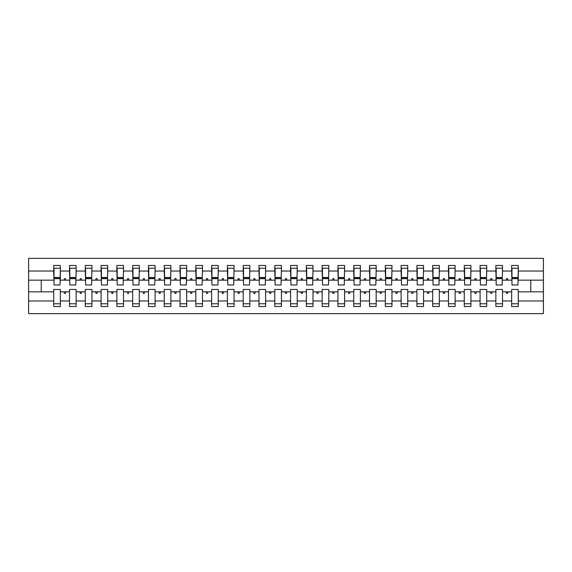 <?xml version="1.0" encoding="UTF-8"?>
<svg xmlns="http://www.w3.org/2000/svg" width="572" height="572" viewBox="0 0 572 572"><rect width="100%" height="100%" fill="white"/><g stroke="black" fill="none" stroke-linecap="round" stroke-linejoin="round"><path stroke-width="0.86" d="M511.661 300.965L502.502 300.965L502.502 289.475L495.867 289.475L495.867 300.965L486.708 300.965L486.708 289.475L480.08 289.475L480.08 300.965L470.92 300.965L470.92 289.475L464.285 289.475L464.285 300.965L455.126 300.965L455.126 289.475L448.491 289.475L448.491 300.965L439.332 300.965L439.332 289.475L432.704 289.475L432.704 300.965L423.545 300.965L423.545 289.475L416.909 289.475L416.909 300.965L407.75 300.965L407.75 289.475L401.122 289.475L401.122 300.965L391.963 300.965L391.963 289.475L385.328 289.475L385.328 300.965L376.169 300.965L376.169 289.475L369.533 289.475L369.533 300.965L360.374 300.965L360.374 289.475L353.746 289.475L353.746 300.965L344.587 300.965L344.587 289.475L337.952 289.475L337.952 300.965L328.793 300.965L328.793 289.475L322.165 289.475L322.165 300.965L313.006 300.965L313.006 289.475L306.37 289.475L306.37 300.965L297.211 300.965L297.211 289.475L290.576 289.475L290.576 300.965L281.424 300.965L281.424 289.475L274.789 289.475L274.789 300.965L265.63 300.965L265.63 289.475L258.994 289.475L258.994 300.965L249.835 300.965L249.835 289.475L243.207 289.475L243.207 300.965L234.048 300.965L234.048 289.475L227.413 289.475L227.413 300.965L218.254 300.965L218.254 289.475L211.626 289.475L211.626 300.965L202.467 300.965L202.467 289.475L195.831 289.475L195.831 300.965L186.672 300.965L186.672 289.475L180.037 289.475L180.037 300.965L170.878 300.965L170.878 289.475L164.25 289.475L164.25 300.965L155.091 300.965L155.091 289.475L148.455 289.475L148.455 300.965L139.296 300.965L139.296 289.475L132.668 289.475L132.668 300.965L123.509 300.965L123.509 289.475L116.874 289.475L116.874 300.965L107.715 300.965L107.715 289.475L101.08 289.475L101.08 300.965L91.92 300.965L91.92 289.475L85.292 289.475L85.292 300.965L76.133 300.965L76.133 289.475L69.498 289.475L69.498 291.842L60.339 291.842L60.339 289.475L53.711 289.475L53.711 300.965L28.6 300.965L28.6 313.635L543.4 313.635L543.4 300.965L518.289 300.965L518.289 306.528L511.661 306.528L511.661 291.842L506.113 291.842L506.685 293.422L507.471 293.422L508.05 291.842M518.289 300.965L518.289 289.475L511.661 289.475L511.661 291.842M543.4 300.965L543.4 280.158L518.289 280.158L518.289 265.472L511.661 265.472L511.661 271.035L502.502 271.035L502.187 282.525M511.976 282.525L511.661 271.035M495.867 300.965L495.867 306.528L502.502 306.528L502.502 300.965M502.502 271.035L502.502 265.472L495.867 265.472L495.867 271.035L486.708 271.035L486.393 282.525M496.181 282.525L495.867 271.035M480.08 300.965L480.08 306.528L486.708 306.528L486.708 300.965M486.708 271.035L486.708 265.472L480.08 265.472L480.08 271.035L470.92 271.035L470.599 282.525M480.394 282.525L480.08 271.035M464.285 300.965L464.285 306.528L470.92 306.528L470.92 300.965M470.92 271.035L470.92 265.472L464.285 265.472L464.285 271.035L455.126 271.035L454.812 282.525M464.6 282.525L464.285 271.035M448.491 300.965L448.491 306.528L455.126 306.528L455.126 300.965M455.126 271.035L455.126 265.472L448.491 265.472L448.491 271.035L439.332 271.035L439.017 282.525M448.813 282.525L448.491 271.035M432.704 300.965L432.704 306.528L439.332 306.528L439.332 300.965M439.332 271.035L439.332 265.472L432.704 265.472L432.704 271.035L423.545 271.035L423.23 282.525M433.018 282.525L432.704 271.035M416.909 300.965L416.909 306.528L423.545 306.528L423.545 300.965M423.545 271.035L423.545 265.472L416.909 265.472L416.909 271.035L407.75 271.035L407.436 282.525M417.224 282.525L416.909 271.035M401.122 300.965L401.122 306.528L407.75 306.528L407.75 300.965M407.75 271.035L407.75 265.472L401.122 265.472L401.122 271.035L391.963 271.035L391.641 282.525M401.437 282.525L401.122 271.035M385.328 300.965L385.328 306.528L391.963 306.528L391.963 300.965M391.963 271.035L391.963 265.472L385.328 265.472L385.328 271.035L376.169 271.035L375.854 282.525M385.642 282.525L385.328 271.035M369.533 300.965L369.533 306.528L376.169 306.528L376.169 300.965M376.169 271.035L376.169 265.472L369.533 265.472L369.533 271.035L360.374 271.035L360.06 282.525M369.855 282.525L369.533 271.035M353.746 300.965L353.746 306.528L360.374 306.528L360.374 300.965M360.374 271.035L360.374 265.472L353.746 265.472L353.746 271.035L344.587 271.035L344.272 282.525M354.061 282.525L353.746 271.035M337.952 300.965L337.952 306.528L344.587 306.528L344.587 300.965M344.587 271.035L344.587 265.472L337.952 265.472L337.952 271.035L328.793 271.035L328.478 282.525M338.267 282.525L337.952 271.035M322.165 300.965L322.165 306.528L328.793 306.528L328.793 300.965M328.793 271.035L328.793 265.472L322.165 265.472L322.165 271.035L313.006 271.035L312.691 282.525M322.479 282.525L322.165 271.035M306.37 300.965L306.37 306.528L313.006 306.528L313.006 300.965M313.006 271.035L313.006 265.472L306.37 265.472L306.37 271.035L297.211 271.035L296.897 282.525M306.685 282.525L306.37 271.035M290.576 300.965L290.576 306.528L297.211 306.528L297.211 300.965M297.211 271.035L297.211 265.472L290.576 265.472L290.576 271.035L281.424 271.035L281.102 282.525M290.898 282.525L290.576 271.035M274.789 300.965L274.789 306.528L281.424 306.528L281.424 300.965M281.424 271.035L281.424 265.472L274.789 265.472L274.789 271.035L265.63 271.035L265.315 282.525M275.103 282.525L274.789 271.035M258.994 300.965L258.994 306.528L265.63 306.528L265.63 300.965M265.63 271.035L265.63 265.472L258.994 265.472L258.994 271.035L249.835 271.035L249.521 282.525M259.309 282.525L258.994 271.035M243.207 300.965L243.207 306.528L249.835 306.528L249.835 300.965M249.835 271.035L249.835 265.472L243.207 265.472L243.207 271.035L234.048 271.035L233.733 282.525M243.522 282.525L243.207 271.035M227.413 300.965L227.413 306.528L234.048 306.528L234.048 300.965M234.048 271.035L234.048 265.472L227.413 265.472L227.413 271.035L218.254 271.035L217.939 282.525M227.727 282.525L227.413 271.035M211.626 300.965L211.626 306.528L218.254 306.528L218.254 300.965M218.254 271.035L218.254 265.472L211.626 265.472L211.626 271.035L202.467 271.035L202.145 282.525M211.94 282.525L211.626 271.035M195.831 300.965L195.831 306.528L202.467 306.528L202.467 300.965M202.467 271.035L202.467 265.472L195.831 265.472L195.831 271.035L186.672 271.035L186.358 282.525M196.146 282.525L195.831 271.035M180.037 300.965L180.037 306.528L186.672 306.528L186.672 300.965M186.672 271.035L186.672 265.472L180.037 265.472L180.037 271.035L170.878 271.035L170.563 282.525M180.359 282.525L180.037 271.035M164.25 300.965L164.25 306.528L170.878 306.528L170.878 300.965M170.878 271.035L170.878 265.472L164.25 265.472L164.25 271.035L155.091 271.035L154.776 282.525M164.564 282.525L164.25 271.035M148.455 300.965L148.455 306.528L155.091 306.528L155.091 300.965M155.091 271.035L155.091 265.472L148.455 265.472L148.455 271.035L139.296 271.035L138.982 282.525M148.77 282.525L148.455 271.035M132.668 300.965L132.668 306.528L139.296 306.528L139.296 300.965M139.296 271.035L139.296 265.472L132.668 265.472L132.668 271.035L123.509 271.035L123.187 282.525M132.983 282.525L132.668 271.035M116.874 300.965L116.874 306.528L123.509 306.528L123.509 300.965M123.509 271.035L123.509 265.472L116.874 265.472L116.874 271.035L107.715 271.035L107.4 282.525M117.189 282.525L116.874 271.035M101.08 300.965L101.08 306.528L107.715 306.528L107.715 300.965M107.715 271.035L107.715 265.472L101.08 265.472L101.08 271.035L91.92 271.035L91.606 282.525M101.401 282.525L101.08 271.035M85.292 300.965L85.292 306.528L91.92 306.528L91.92 300.965M91.92 271.035L91.92 265.472L85.292 265.472L85.292 271.035L76.133 271.035L75.819 282.525M85.607 282.525L85.292 271.035M76.133 300.965L76.133 306.528L69.498 306.528L69.498 291.842M76.133 271.035L76.133 265.472L69.498 265.472L69.498 271.035L60.339 271.035L60.339 265.472L53.711 265.472L53.711 271.035L28.6 271.035L28.6 258.365L543.4 258.365L543.4 271.035L518.289 271.035M69.813 282.525L69.498 271.035M53.711 300.965L53.711 306.528L60.339 306.528L60.339 291.842M54.025 282.525L53.711 271.035M518.289 280.158L517.975 282.525M69.498 300.965L60.339 300.965M506.113 291.842L502.502 291.842M511.661 280.158L508.05 280.158L507.471 278.578L506.685 278.578L506.113 280.158L502.502 280.158M506.113 280.158L508.05 280.158M490.318 291.842L490.89 293.422L491.684 293.422L492.256 291.842L486.708 291.842M495.867 291.842L492.256 291.842M495.867 280.158L492.256 280.158L491.684 278.578L490.89 278.578L490.318 280.158L486.708 280.158M490.318 280.158L492.256 280.158M474.524 291.842L475.103 293.422L475.89 293.422L476.469 291.842L470.92 291.842M480.08 291.842L476.469 291.842M480.08 280.158L476.469 280.158L475.89 278.578L475.103 278.578L474.524 280.158L470.92 280.158M474.524 280.158L476.469 280.158M458.737 291.842L459.309 293.422L460.102 293.422L460.674 291.842L455.126 291.842M464.285 291.842L460.674 291.842M464.285 280.158L460.674 280.158L460.102 278.578L459.309 278.578L458.737 280.158L455.126 280.158M458.737 280.158L460.674 280.158M442.942 291.842L443.522 293.422L444.308 293.422L444.88 291.842L439.332 291.842M448.491 291.842L444.88 291.842M448.491 280.158L444.88 280.158L444.308 278.578L443.522 278.578L442.942 280.158L439.332 280.158M442.942 280.158L444.88 280.158M427.155 291.842L427.727 293.422L428.521 293.422L429.093 291.842L423.545 291.842M432.704 291.842L429.093 291.842M432.704 280.158L429.093 280.158L428.521 278.578L427.727 278.578L427.155 280.158L423.545 280.158M427.155 280.158L429.093 280.158M411.361 291.842L411.933 293.422L412.727 293.422L413.299 291.842L407.75 291.842M416.909 291.842L413.299 291.842M416.909 280.158L413.299 280.158L412.727 278.578L411.933 278.578L411.361 280.158L407.75 280.158M411.361 280.158L413.299 280.158M395.574 291.842L396.146 293.422L396.932 293.422L397.511 291.842L391.963 291.842M401.122 291.842L397.511 291.842M401.122 280.158L397.511 280.158L396.932 278.578L396.146 278.578L395.574 280.158L391.963 280.158M395.574 280.158L397.511 280.158M379.779 291.842L380.351 293.422L381.145 293.422L381.717 291.842L376.169 291.842M385.328 291.842L381.717 291.842M385.328 280.158L381.717 280.158L381.145 278.578L380.351 278.578L379.779 280.158L376.169 280.158M379.779 280.158L381.717 280.158M363.985 291.842L364.564 293.422L365.351 293.422L365.93 291.842L360.374 291.842M369.533 291.842L365.93 291.842M369.533 280.158L365.93 280.158L365.351 278.578L364.564 278.578L363.985 280.158L360.374 280.158M363.985 280.158L365.93 280.158M348.198 291.842L348.77 293.422L349.563 293.422L350.135 291.842L344.587 291.842M353.746 291.842L350.135 291.842M353.746 280.158L350.135 280.158L349.563 278.578L348.77 278.578L348.198 280.158L344.587 280.158M348.198 280.158L350.135 280.158M332.403 291.842L332.983 293.422L333.769 293.422L334.341 291.842L328.793 291.842M337.952 291.842L334.341 291.842M337.952 280.158L334.341 280.158L333.769 278.578L332.983 278.578L332.403 280.158L328.793 280.158M332.403 280.158L334.341 280.158M316.616 291.842L317.188 293.422L317.975 293.422L318.554 291.842L313.006 291.842M322.165 291.842L318.554 291.842M322.165 280.158L318.554 280.158L317.975 278.578L317.188 278.578L316.616 280.158L313.006 280.158M316.616 280.158L318.554 280.158M300.822 291.842L301.394 293.422L302.188 293.422L302.76 291.842L297.211 291.842M306.37 291.842L302.76 291.842M306.37 280.158L302.76 280.158L302.188 278.578L301.394 278.578L300.822 280.158L297.211 280.158M300.822 280.158L302.76 280.158M285.028 291.842L285.607 293.422L286.393 293.422L286.972 291.842L281.424 291.842M290.576 291.842L286.972 291.842M290.576 280.158L286.972 280.158L286.393 278.578L285.607 278.578L285.028 280.158L281.424 280.158M285.028 280.158L286.972 280.158M269.24 291.842L269.812 293.422L270.606 293.422L271.178 291.842L265.63 291.842M274.789 291.842L271.178 291.842M274.789 280.158L271.178 280.158L270.606 278.578L269.812 278.578L269.24 280.158L265.63 280.158M269.24 280.158L271.178 280.158M253.446 291.842L254.025 293.422L254.812 293.422L255.384 291.842L249.835 291.842M258.994 291.842L255.384 291.842M258.994 280.158L255.384 280.158L254.812 278.578L254.025 278.578L253.446 280.158L249.835 280.158M253.446 280.158L255.384 280.158M237.659 291.842L238.231 293.422L239.017 293.422L239.596 291.842L234.048 291.842M243.207 291.842L239.596 291.842M243.207 280.158L239.596 280.158L239.017 278.578L238.231 278.578L237.659 280.158L234.048 280.158M237.659 280.158L239.596 280.158M221.864 291.842L222.436 293.422L223.23 293.422L223.802 291.842L218.254 291.842M227.413 291.842L223.802 291.842M227.413 280.158L223.802 280.158L223.23 278.578L222.436 278.578L221.864 280.158L218.254 280.158M221.864 280.158L223.802 280.158M206.07 291.842L206.649 293.422L207.436 293.422L208.015 291.842L202.467 291.842M211.626 291.842L208.015 291.842M211.626 280.158L208.015 280.158L207.436 278.578L206.649 278.578L206.07 280.158L202.467 280.158M206.07 280.158L208.015 280.158M190.283 291.842L190.855 293.422L191.649 293.422L192.221 291.842L186.672 291.842M195.831 291.842L192.221 291.842M195.831 280.158L192.221 280.158L191.649 278.578L190.855 278.578L190.283 280.158L186.672 280.158M190.283 280.158L192.221 280.158M174.489 291.842L175.068 293.422L175.854 293.422L176.426 291.842L170.878 291.842M180.037 291.842L176.426 291.842M180.037 280.158L176.426 280.158L175.854 278.578L175.068 278.578L174.489 280.158L170.878 280.158M174.489 280.158L176.426 280.158M158.701 291.842L159.273 293.422L160.067 293.422L160.639 291.842L155.091 291.842M164.25 291.842L160.639 291.842M164.25 280.158L160.639 280.158L160.067 278.578L159.273 278.578L158.701 280.158L155.091 280.158M158.701 280.158L160.639 280.158M142.907 291.842L143.479 293.422L144.273 293.422L144.845 291.842L139.296 291.842M148.455 291.842L144.845 291.842M148.455 280.158L144.845 280.158L144.273 278.578L143.479 278.578L142.907 280.158L139.296 280.158M142.907 280.158L144.845 280.158M127.12 291.842L127.692 293.422L128.478 293.422L129.058 291.842L123.509 291.842M132.668 291.842L129.058 291.842M132.668 280.158L129.058 280.158L128.478 278.578L127.692 278.578L127.12 280.158L123.509 280.158M127.12 280.158L129.058 280.158M111.325 291.842L111.897 293.422L112.691 293.422L113.263 291.842L107.715 291.842M116.874 291.842L113.263 291.842M116.874 280.158L113.263 280.158L112.691 278.578L111.897 278.578L111.325 280.158L107.715 280.158M111.325 280.158L113.263 280.158M95.531 291.842L96.11 293.422L96.897 293.422L97.476 291.842L91.92 291.842M101.08 291.842L97.476 291.842M101.08 280.158L97.476 280.158L96.897 278.578L96.11 278.578L95.531 280.158L91.92 280.158M95.531 280.158L97.476 280.158M79.744 291.842L80.316 293.422L81.11 293.422L81.682 291.842L76.133 291.842M85.292 291.842L81.682 291.842M85.292 280.158L81.682 280.158L81.11 278.578L80.316 278.578L79.744 280.158L76.133 280.158M79.744 280.158L81.682 280.158M63.95 291.842L64.529 293.422L65.315 293.422L65.887 291.842M69.498 280.158L65.887 280.158L65.315 278.578L64.529 278.578L63.95 280.158L60.339 280.158L60.339 271.035M63.95 280.158L65.887 280.158M60.339 280.158L60.024 282.525M53.711 291.842L28.6 291.842L28.6 271.035M28.6 300.965L28.6 291.842M53.711 280.158L28.6 280.158M543.4 280.158L543.4 271.035M41.234 291.842L41.234 280.158M530.766 280.158L530.766 291.842L518.289 291.842M543.4 291.842L530.766 291.842M54.025 278.657L54.025 268.232L60.339 268.232L60.024 284.97L54.025 284.97L54.025 278.657L60.024 278.657M53.711 303.768L60.339 303.768M69.813 278.657L69.813 268.232L76.133 268.232L75.819 284.97L69.813 284.97L69.813 278.657L75.819 278.657M69.498 303.768L76.133 303.768M85.607 278.657L85.607 268.232L91.92 268.232L91.606 284.97L85.607 284.97L85.607 278.657L91.606 278.657M85.292 303.768L91.92 303.768M101.401 278.657L101.401 268.232L107.715 268.232L107.4 284.97L101.401 284.97L101.401 278.657L107.4 278.657M101.08 303.768L107.715 303.768M117.189 278.657L117.189 268.232L123.509 268.232L123.187 284.97L117.189 284.97L117.189 278.657L123.187 278.657M116.874 303.768L123.509 303.768M132.983 278.657L132.983 268.232L139.296 268.232L138.982 284.97L132.983 284.97L132.983 278.657L138.982 278.657M132.668 303.768L139.296 303.768M148.77 278.657L148.77 268.232L155.091 268.232L154.776 284.97L148.77 284.97L148.77 278.657L154.776 278.657M148.455 303.768L155.091 303.768M164.564 278.657L164.564 268.232L170.878 268.232L170.563 284.97L164.564 284.97L164.564 278.657L170.563 278.657M164.25 303.768L170.878 303.768M180.359 278.657L180.359 268.232L186.672 268.232L186.358 284.97L180.359 284.97L180.359 278.657L186.358 278.657M180.037 303.768L186.672 303.768M196.146 278.657L196.146 268.232L202.467 268.232L202.145 284.97L196.146 284.97L196.146 278.657L202.145 278.657M195.831 303.768L202.467 303.768M211.94 278.657L211.94 268.232L218.254 268.232L217.939 284.97L211.94 284.97L211.94 278.657L217.939 278.657M211.626 303.768L218.254 303.768M227.727 278.657L227.727 268.232L234.048 268.232L233.733 284.97L227.727 284.97L227.727 278.657L233.733 278.657M227.413 303.768L234.048 303.768M243.522 278.657L243.522 268.232L249.835 268.232L249.521 284.97L243.522 284.97L243.522 278.657L249.521 278.657M243.207 303.768L249.835 303.768M259.309 278.657L259.309 268.232L265.63 268.232L265.315 284.97L259.309 284.97L259.309 278.657L265.315 278.657M258.994 303.768L265.63 303.768M275.103 278.657L275.103 268.232L281.424 268.232L281.102 284.97L275.103 284.97L275.103 278.657L281.102 278.657M274.789 303.768L281.424 303.768M290.898 278.657L290.898 268.232L297.211 268.232L296.897 284.97L290.898 284.97L290.898 278.657L296.897 278.657M290.576 303.768L297.211 303.768M306.685 278.657L306.685 268.232L313.006 268.232L312.691 284.97L306.685 284.97L306.685 278.657L312.691 278.657M306.37 303.768L313.006 303.768M322.479 278.657L322.479 268.232L328.793 268.232L328.478 284.97L322.479 284.97L322.479 278.657L328.478 278.657M322.165 303.768L328.793 303.768M338.267 278.657L338.267 268.232L344.587 268.232L344.272 284.97L338.267 284.97L338.267 278.657L344.272 278.657M337.952 303.768L344.587 303.768M354.061 278.657L354.061 268.232L360.374 268.232L360.06 284.97L354.061 284.97L354.061 278.657L360.06 278.657M353.746 303.768L360.374 303.768M369.855 278.657L369.855 268.232L376.169 268.232L375.854 284.97L369.855 284.97L369.855 278.657L375.854 278.657M369.533 303.768L376.169 303.768M385.642 278.657L385.642 268.232L391.963 268.232L391.641 284.97L385.642 284.97L385.642 278.657L391.641 278.657M385.328 303.768L391.963 303.768M401.437 278.657L401.437 268.232L407.75 268.232L407.436 284.97L401.437 284.97L401.437 278.657L407.436 278.657M401.122 303.768L407.75 303.768M417.224 278.657L417.224 268.232L423.545 268.232L423.23 284.97L417.224 284.97L417.224 278.657L423.23 278.657M416.909 303.768L423.545 303.768M433.018 278.657L433.018 268.232L439.332 268.232L439.017 284.97L433.018 284.97L433.018 278.657L439.017 278.657M432.704 303.768L439.332 303.768M448.813 278.657L448.813 268.232L455.126 268.232L454.812 284.97L448.813 284.97L448.813 278.657L454.812 278.657M448.491 303.768L455.126 303.768M464.6 278.657L464.6 268.232L470.92 268.232L470.599 284.97L464.6 284.97L464.6 278.657L470.599 278.657M464.285 303.768L470.92 303.768M480.394 278.657L480.394 268.232L486.708 268.232L486.393 284.97L480.394 284.97L480.394 278.657L486.393 278.657M480.08 303.768L486.708 303.768M496.181 278.657L496.181 268.232L502.502 268.232L502.187 284.97L496.181 284.97L496.181 278.657L502.187 278.657M495.867 303.768L502.502 303.768M511.976 278.657L511.976 268.232L518.289 268.232L517.975 284.97L511.976 284.97L511.976 278.657L517.975 278.657M511.661 303.768L518.289 303.768M54.025 277.706L60.024 277.706M69.813 277.706L75.819 277.706M85.607 277.706L91.606 277.706M101.401 277.706L107.4 277.706M117.189 277.706L123.187 277.706M132.983 277.706L138.982 277.706M148.77 277.706L154.776 277.706M164.564 277.706L170.563 277.706M180.359 277.706L186.358 277.706M196.146 277.706L202.145 277.706M211.94 277.706L217.939 277.706M227.727 277.706L233.733 277.706M243.522 277.706L249.521 277.706M259.309 277.706L265.315 277.706M275.103 277.706L281.102 277.706M290.898 277.706L296.897 277.706M306.685 277.706L312.691 277.706M322.479 277.706L328.478 277.706M338.267 277.706L344.272 277.706M354.061 277.706L360.06 277.706M369.855 277.706L375.854 277.706M385.642 277.706L391.641 277.706M401.437 277.706L407.436 277.706M417.224 277.706L423.23 277.706M433.018 277.706L439.017 277.706M448.813 277.706L454.812 277.706M464.6 277.706L470.599 277.706M480.394 277.706L486.393 277.706M496.181 277.706L502.187 277.706M511.976 277.706L517.975 277.706M54.025 277.47L60.024 277.47M69.813 277.47L75.819 277.47M85.607 277.47L91.606 277.47M101.401 277.47L107.4 277.47M117.189 277.47L123.187 277.47M132.983 277.47L138.982 277.47M148.77 277.47L154.776 277.47M164.564 277.47L170.563 277.47M180.359 277.47L186.358 277.47M196.146 277.47L202.145 277.47M211.94 277.47L217.939 277.47M227.727 277.47L233.733 277.47M243.522 277.47L249.521 277.47M259.309 277.47L265.315 277.47M275.103 277.47L281.102 277.47M290.898 277.47L296.897 277.47M306.685 277.47L312.691 277.47M322.479 277.47L328.478 277.47M338.267 277.47L344.272 277.47M354.061 277.47L360.06 277.47M369.855 277.47L375.854 277.47M385.642 277.47L391.641 277.47M401.437 277.47L407.436 277.47M417.224 277.47L423.23 277.47M433.018 277.47L439.017 277.47M448.813 277.47L454.812 277.47M464.6 277.47L470.599 277.47M480.394 277.47L486.393 277.47M496.181 277.47L502.187 277.47M511.976 277.47L517.975 277.47"/></g></svg>
